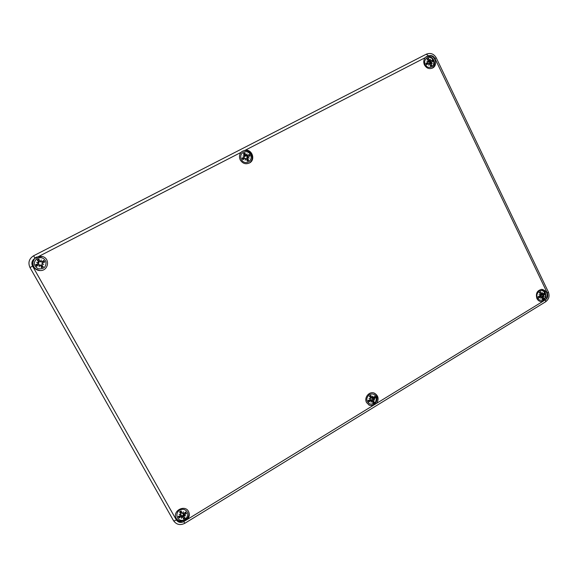 <?xml version="1.0" encoding="UTF-8"?>
<svg xmlns="http://www.w3.org/2000/svg" width="578" height="578" viewBox="0 0 578 578"><rect width="100%" height="100%" fill="white"/><g stroke="black" fill="none" stroke-linecap="round" stroke-linejoin="round"><path stroke-width="0.87" d="M376.675 403.3C379.132 399.03 378.395 395.663 374.472 393.199C369.443 390.764 363.678 397.599 366.589 402.584L369.313 405.236L372.781 405.691L187.655 519.232C189.36 516.942 189.729 514.543 188.768 512.029C185.769 504.175 172.656 510.157 175.9 517.939L176.326 518.863C177.894 521.313 180.177 522.339 183.175 521.927C180.293 522.989 178.017 522.324 176.348 519.94L32.57 266.126C31.255 263.221 31.848 260.757 34.355 258.72C32.39 261.234 32.122 263.915 33.553 266.761C35.041 269.175 37.238 270.439 40.142 270.562C48.299 270.995 50.488 258.843 42.664 256.545L39.203 256.177L241.084 152.361C239.27 154.687 239.003 157.238 240.282 160.005C242.803 163.755 246.004 164.672 249.884 162.75C255.664 159.376 251.994 149.225 245.318 150.179L425.177 57.684C423.558 59.837 423.313 62.243 424.447 64.902C426.571 68.406 429.346 69.411 432.749 67.922C438.175 65.141 435.147 55.105 429.064 55.734C431.556 55.12 433.514 56.03 434.931 58.472L547.337 293.089C548.276 295.553 547.828 297.663 546 299.418C548.334 294.216 547.005 290.857 542.02 289.347C537.215 290.243 535.51 293.299 536.897 298.501C537.894 300.423 539.382 301.485 541.362 301.687L542.446 301.644L372.781 405.691M187.655 519.232L183.175 521.927M546 299.418L542.446 301.644M425.177 57.684L426.47 56.55L429.064 55.734M241.084 152.361L242.052 151.45L245.318 150.179M34.355 258.72L39.203 256.177M181.131 510.894L181.116 511.906L179.801 512.173L179.505 511.884L181.131 510.894L182.034 513.228L182.735 513.372L183.342 511.754L183.139 513.488L183.956 513.517L185.632 511.913L186.506 513.466L184.411 513.098M184.187 515.352L185.625 515.793L184.071 515.742L184.079 515.244L186.506 513.466M182.099 516.949L181.413 518.372L181.752 516.66L182.879 517.223L183.551 519.037L185.17 518.047L183.92 516.566L184.071 515.742M179.939 515.887L179.043 518.025L180.863 516.768L181.716 516.862M180.538 514.55L180.293 515.764L178.161 516.472L179.043 518.025M180.647 514.969L179.122 514.326L180.762 514.579L180.603 512.216M179.505 511.884L181.015 514.023M183.118 513.459L182.85 513.069M183.551 519.037L182.727 515.901L181.478 515.273L181.752 516.66M183.248 513.589L183.161 515.605L183.912 516.559L183.161 515.605M181.116 511.906L182.034 513.228M182.785 516.082L183.291 515.771M183.284 514.167L183.977 515.114M40.937 261.61L40.518 261.494L41.24 259.948L40.937 261.61L41.862 261.762L43.791 260.403L43.393 260.736L44.246 262.246L42.736 262.513L42.432 261.979L43.393 260.736M42.1 263.684L43.733 264.37L41.977 264.081L42.483 262.86L44.246 262.246M39.831 265.194L39.145 266.74L39.412 265.071L40.691 265.562L41.537 267.715L41.305 265.634L41.862 265.345L43.299 266.805L41.833 264.97L41.977 264.081M38.242 263.004L36.645 262.318L38.365 262.6L38.242 263.004L37.866 263.821L35.655 264.601L38.047 264.247L38.35 264.782L36.616 266.299L38.488 264.926L39.412 265.071M40.518 261.494L39.665 261.126L38.878 258.98L39.477 261.126L38.921 261.415L37.115 259.89L38.516 261.718L38.365 262.6M39.477 261.126L40.865 261.935L42.432 261.979M40.865 261.935L41.24 259.948M38.047 264.247L38.907 262.947L36.645 262.318M41.305 265.634L39.969 264.832L39.145 266.74M42.736 262.513L41.934 263.821L43.733 264.37M41.934 263.821L41.862 265.345M38.907 262.947L38.921 261.415M39.969 264.832L38.35 264.782M370.563 398.668L370.079 398.675L370.455 399.037L369.024 398.423L370.563 398.668L370.664 397.859L369.299 396.168L370.751 395.287L372.015 397.635L372.788 396.125L372.991 397.91L374.761 396.392L375.534 397.895L373.251 397.874M373.612 399.514L374.811 400.027L373.265 399.557L375.534 397.895M371.705 400.576L374.334 402.187L373.366 400.677L373.511 399.882M371.748 400.959L371.054 402.324L371.408 400.865L372.427 401.248L372.889 403.068L374.334 402.187M369.06 400.149L368.872 401.97L370.628 400.756L371.408 400.865M370.455 399.037L370.122 399.781L368.092 400.467L368.872 401.97M370.751 395.287L370.007 396.826L372.015 397.635M370.079 398.675L369.024 398.423M373.901 398.755L372.492 397.866L371.82 398.972L374.811 400.027M371.82 398.972L371.929 400.417M372.261 401.002L370.317 399.904M246.857 155.352L246.481 155.229L247.044 153.835L246.857 155.352L247.659 155.525L249.234 154.377L248.836 154.702L249.588 156.154L247.492 156.754L247.225 156.233L248.836 154.702M247.883 157.339L249.248 158.076L247.695 157.7L248.215 156.587L249.588 156.154M246.705 159.398L248.778 160.402L247.63 158.553L247.774 157.715M245.867 158.697L245.173 160.185L245.498 158.574L246.611 159.08L247.218 161.211L248.778 160.402M246.481 155.229L245.715 154.861L244.877 152.888L243.309 153.697L244.732 156.053L242.962 155.937L244.465 156.587L244.415 157.122L242.009 158.105L243.331 158.249L243.598 158.762L242.854 159.73L244.877 158.321L245.498 158.574M244.797 155.923L247.225 156.233M245.722 156.204L247.044 153.835M244.877 152.888L244.624 155.272M245.448 158.863L245.173 160.185M247.492 156.754L246.669 158.018L247.695 157.7M243.331 158.249L244.415 157.122M244.877 158.314L243.598 158.762M538.674 297.193L538.826 298.06L538.125 296.615L540.076 295.95L540.387 295.25L539.036 294.664L540.481 294.903L540.56 294.144L539.223 292.569L540.524 291.774L541.926 293.978L542.417 292.598L542.785 294.26L544.115 292.952L544.808 294.397L541.456 294.404M543.212 295.799L544.223 296.362L542.684 295.958L544.808 294.397M542.171 297.605L543.717 298.436L543.118 296.138M541.21 297.092L542.135 297.417L542.424 299.231L543.717 298.436M541.535 297.106L540.842 298.429L541.232 297.005L538.913 296.355M538.826 298.06L540.936 296.789M542.366 294.036L541.983 293.964M540.524 291.774L539.642 293.046M540.481 294.903L539.859 295.018M541.564 294.657L540.719 295.77L544.223 296.362M540.719 295.77L540.444 296.449M429.7 62.048L429.916 62.489M430.343 60.668L429.765 60.791L430.437 59.281L430.343 60.668L431.044 60.863L432.322 59.881L431.925 60.206L432.59 61.579M430.848 63.031L431.506 61.889L433.074 61.449L432.322 59.881M431.253 62.576L432.395 63.349L431.159 62.93L429.208 63.681L429.815 62.532L431.477 61.904M430.292 65.076L431.903 65.574L431.159 62.93M429.049 63.977L430.104 64.194L430.502 66.297L431.903 65.574M429.057 63.956L428.753 65.235L429.114 63.681L426.636 64.187L428.493 63.443M430.01 60.538L428.435 58.356L427.034 59.079L428.399 60.654L428.356 61.376L426.788 61.16L428.204 61.774L428.06 62.388L425.863 63.219L426.615 64.779L428.363 63.515M429.765 60.791L428.37 61.94L429.671 62.07L431.925 60.206M428.435 58.356L427.922 60.069M426.196 63.161L426.867 64.555M430.046 62.446L429.808 61.962M427.872 62.496L426.636 63.652L428.06 62.395M183.876 521.761L184.844 523.285C180.206 525.583 176.434 524.708 173.516 520.655C173.913 521.031 174.852 520.792 176.348 519.94M32.57 266.126L29.998 267.563L173.516 520.655L29.998 267.563C27.838 262.643 29.059 258.706 33.654 255.743L426.282 54.195C430.552 52.584 433.876 53.805 436.245 57.851L548.349 291.969C549.873 295.972 548.948 299.252 545.581 301.81L545.61 299.888M548.349 291.969L547.337 293.089M436.245 57.851L434.931 58.472M34.875 258.171L33.654 255.743L426.282 54.195L428.45 55.799M33.654 255.751C29.066 258.706 27.845 262.643 29.998 267.556M179.657 510.172C182.222 508.835 184.483 509.088 186.456 510.952C189.765 514.398 186.145 520.944 181.275 520.287C176.362 519.86 175.221 512.744 179.657 510.172M185.285 512.253L186.015 513.582M179.801 512.173L181.246 511.292M179.397 517.628L178.638 516.327M184.823 517.642L183.385 518.524M184.086 513.409L184.526 514.528M181.947 513.062L181.145 512.029M180.892 513.705L180.697 512.303M182.727 515.901L182.879 517.223M180.372 515.728L180.863 516.768M40.236 270.562C32.816 270.771 30.078 260.078 36.782 257.029L42.758 256.574L36.775 257.029C35.2 257.355 33.907 259.204 32.888 262.585C32.671 266.855 35.121 269.514 40.229 270.562M37.368 258.272C41.378 256.849 44.246 258.012 45.987 261.762C46.247 267.217 43.56 269.514 37.931 268.662C33.336 265.396 33.148 261.935 37.368 258.272M43.791 260.403L44.752 262.101M43.299 266.805L41.537 267.715M36.616 266.299L35.655 264.601M37.115 259.89L38.878 258.98M41.862 261.762L42.31 262.087M37.476 260.281L39.044 259.471M37.035 265.967L36.183 264.457M42.96 266.407L41.392 267.224M38.516 261.718L39.044 261.538M41.262 265.475L40.691 265.562M37.866 263.821L38.22 264.197M369.328 394.622C372.608 393.199 374.949 394.145 376.357 397.469C376.553 402.382 374.349 404.549 369.747 403.971C365.997 401.19 365.86 398.076 369.328 394.622M374.421 396.754L375.05 398.011M369.544 396.457L370.809 395.692M369.14 401.623L368.468 400.344M373.988 401.818L372.774 402.577M371.603 397.281L370.007 396.826M371.806 400.294L373.366 400.677M369.371 400.048L370.628 400.756M242.37 151.328L242.355 151.335C248.316 147.903 256.473 156.645 249.544 162.953M243.417 152.245C245.896 151.19 248.085 151.682 249.992 153.734C253.186 157.491 249.682 163.596 244.978 162.432C240.224 161.493 239.126 154.326 243.417 152.245M249.234 154.377L250.079 156.002M242.854 159.73L242.009 158.105M247.659 155.525L247.095 156.349M243.627 154.073L244.978 153.387M243.179 159.463L242.428 158.011M248.439 160.048L247.095 160.756M247.326 156.804L248.215 156.587M245.715 154.861L244.74 155.446M246.661 159.239L247.63 158.553M244.111 157.353L243.461 158.22M243.699 158.675L244.667 158.415M539.144 291.168C542.092 289.918 544.187 290.886 545.451 294.086C545.61 298.754 543.623 300.741 539.505 300.054C536.146 297.294 536.03 294.332 539.144 291.168M543.79 293.335L544.339 294.52M539.455 292.829L540.531 292.193M543.371 298.096L542.366 298.754M541.398 294.693L543.465 295.091M541.405 293.624L540.141 293.624M541.283 296.962L542.98 296.897M538.429 296.543L540.524 296.89M427.026 57.764C430.205 56.695 432.474 57.887 433.832 61.326C434.013 66.21 431.882 68.125 427.424 67.077C423.797 63.927 423.667 60.82 427.026 57.764M426.615 64.779L425.863 63.219M431.044 60.863L429.671 62.07M427.337 59.411L428.479 58.855M431.556 65.249L430.437 65.863M429.31 60.184L428.421 60.683M430.119 64.281L431.015 63.725M545.581 301.81L184.844 523.285M188.536 511.559C191.52 519.319 178.978 525.113 175.734 517.433M183.139 513.488L182.836 513.105M180.69 515.143L180.632 514.565M373.915 392.997C380.613 396.327 375.743 407.714 368.793 404.954M372.991 397.91L371.452 397.621M371.293 400.735L370.065 399.803M244.732 156.053L244.4 156.559M245.939 158.675L245.455 158.791M541.21 289.376C543.414 290.257 546.073 290.683 545.748 297.049C544.7 299.903 542.973 301.405 540.567 301.564M542.785 294.26L540.683 294.484M541.926 293.978L540.546 294.123M541.817 297.078L541.181 296.94M425.87 56.984C432.25 53.783 437.907 64.093 432.084 68.255M431.506 61.889L429.815 62.532M430.942 63.002L430.509 63.161"/></g></svg>
